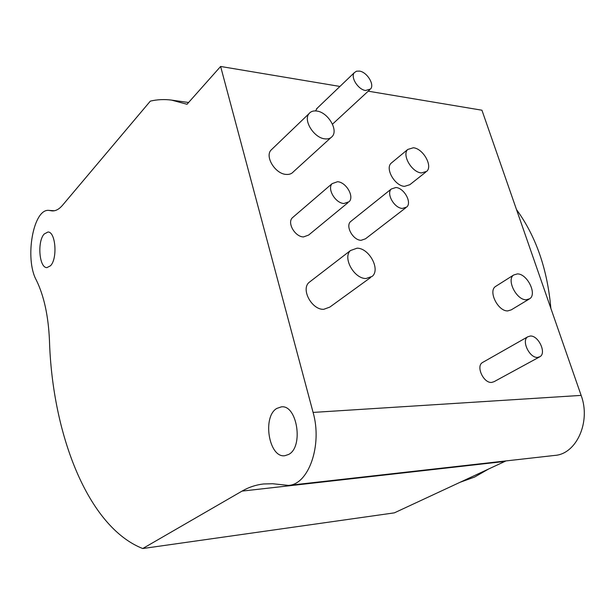 <?xml version="1.0" encoding="UTF-8"?>
<svg xmlns="http://www.w3.org/2000/svg" width="615" height="615" viewBox="0 0 615 615"><rect width="100%" height="100%" fill="white"/><g stroke="black" fill="none" stroke-linecap="round" stroke-linejoin="round"><path stroke-width="0.92" d="M142.734 548.534L242.041 491.108C248.706 487.241 255.825 484.874 263.381 483.982L272.606 483.736L288.52 485.404C308.684 484.459 322.544 445.106 313.089 412.419L220.616 66.466L187.014 104.273L171.508 100.099C164.336 99.169 157.279 99.507 150.344 101.114L62.469 205.333C59.117 209.231 55.681 211.091 52.152 210.907L49.008 210.407C33.248 208.178 24.439 258.707 36.316 280.109C44.011 295.846 48.393 316.01 49.469 340.595C52.267 434.275 87.96 527.024 142.734 548.534L394.353 512.856L506.007 460.912M288.52 485.404L554.968 455.4C576.478 454.001 591.061 421.759 581.137 395.391L481.937 110.216L368.216 91.181M44.18 234.031L47.924 232.032C55.658 231.44 57.756 258.692 50.484 265.78L46.963 267.602C39.222 268.178 37.046 241.503 44.18 234.031M276.827 408.414L281.316 406.876C297.099 404.393 303.833 446.944 288.658 454.439L284.86 455.707C268.924 458.275 262.052 416.709 276.827 408.414M537.587 357.4C529.523 358.199 521.12 340.533 527.747 336.805L530.345 336.021C538.448 335.383 546.72 353.002 539.993 356.677L537.587 357.4M539.432 356.984L494.076 381.677L491.662 382.422C483.621 383.36 475.71 366.348 482.391 362.581L483.006 362.235M339.934 86.446L220.616 66.466M528.985 299.19L511.219 309.875L507.752 310.906C498.073 311.482 487.956 291.256 495.482 286.505L496.244 286.021M425.757 172.115L409.805 184.715L404.509 186.36C394.922 185.953 384.959 168.725 391.094 163.236L392.116 162.391M315.533 110.923L317.371 108.04M347.982 202.666L308.645 235.053L303.51 236.929C295.123 236.898 286.99 223.061 292.271 217.856L293.47 216.826M405.839 207.732L365.464 238.82L361.097 240.311C353.125 240.304 345.23 226.32 350.527 221.638L351.511 220.854M330.839 137.706L293.393 171.793C291.671 173.807 289.235 174.683 286.075 174.414C275.435 173.891 264.834 157.017 270.877 150.252L272.391 148.807M370.661 277.488L329.825 307.093L323.698 309.33C311.928 309.922 300.781 289.55 308.961 282.5L310.613 281.224M526.232 299.766L529.7 298.759C537.326 294.093 527.17 273.66 517.407 273.906L513.679 274.997C506.183 279.733 516.546 300.258 526.232 299.766M421.444 172.938L426.741 171.339C432.983 165.95 423.043 148.507 413.341 147.761L407.76 149.453C401.649 154.919 411.819 172.423 421.444 172.938M359.514 71.102C367.024 72.101 374.75 84.562 370.591 88.983L365.571 90.505C358.115 89.636 350.243 77.144 354.325 72.67L356.492 71.202L359.514 71.102M337.55 181.717C346.137 182.132 354.532 196.569 349.143 201.705L343.97 203.504C335.452 203.257 326.888 188.82 332.146 183.616L337.55 181.717M395.868 187.513C403.993 187.883 412.142 202.404 406.784 207.009L402.395 208.431C394.33 208.224 386.028 193.671 391.286 189.005L395.868 187.513M316.74 111.038C327.672 112.138 338.504 129.719 332.308 136.376C330.601 138.39 328.141 139.221 324.928 138.859C314.119 138.029 303.003 120.432 308.999 113.667C310.76 111.461 313.343 110.585 316.74 111.038M357.123 248.168C369.2 248.145 380.662 269.432 372.229 276.358L366.056 278.518C354.117 278.864 342.34 257.6 350.496 250.528L357.123 248.168M488.671 468.968L474.565 477.071L460.02 482.298M516.5 209.577C535.934 236.221 547.388 269.147 550.863 308.361M581.137 395.391L313.089 412.419M504.861 461.435L242.041 491.108M53.766 210.853L50.461 210.638M527.747 336.805L482.391 362.581M54.374 210.761L49.008 210.407M188.582 102.505L171.508 100.099M513.679 274.997L495.482 286.505M407.76 149.453L391.094 163.236M369.715 89.79L332.469 124.184M354.325 72.67L316.479 108.893M332.146 183.616L292.271 217.856M391.286 189.005L350.527 221.638M308.999 113.667L270.877 150.252M350.496 250.528L308.961 282.5"/></g></svg>

